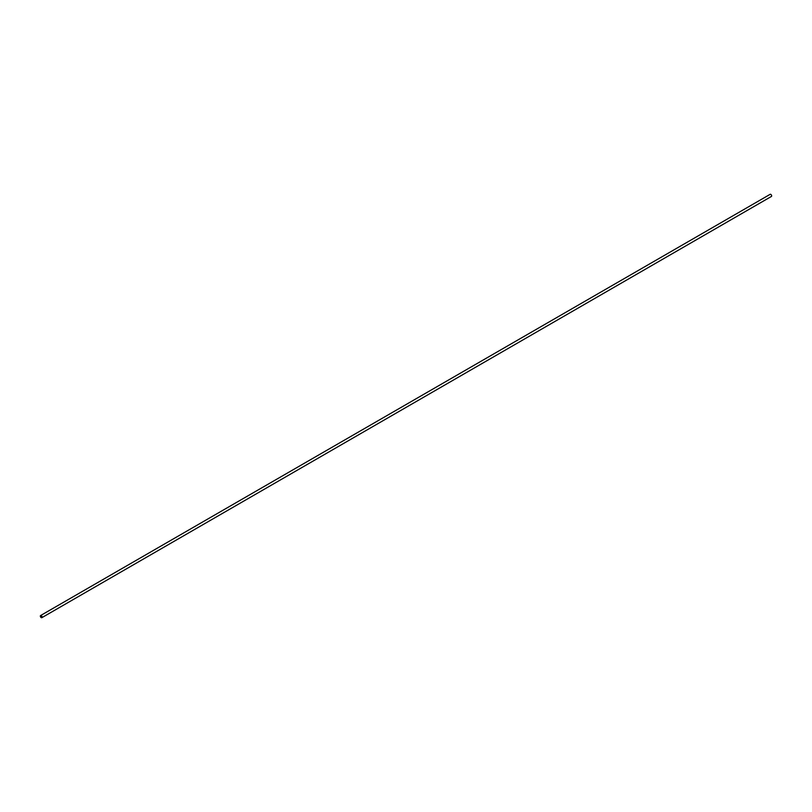 <?xml version="1.0" encoding="UTF-8"?>
<svg xmlns="http://www.w3.org/2000/svg" width="812" height="812" viewBox="0 0 812 812"><rect width="100%" height="100%" fill="white"/><g stroke="black" fill="none" stroke-linecap="round" stroke-linejoin="round"><path stroke-width="1.22" d="M41.838 617.678L771.4 196.463A1.238 0.71 -120 0 0 771.593 195.479A1.238 0.71 -120 0 0 770.781 194.383A1.238 0.71 -120 0 0 770.162 194.322L40.6 615.537A1.238 0.71 60 0 1 41.219 615.597A1.238 0.71 60 0 1 42.031 616.684A1.238 0.71 60 0 1 41.838 617.678A1.238 0.71 60 0 1 41.219 617.617A1.238 0.71 60 0 1 40.407 616.521A1.238 0.71 60 0 1 40.6 615.537M41.219 615.892L41.656 617.353L41.219 615.892"/></g></svg>
